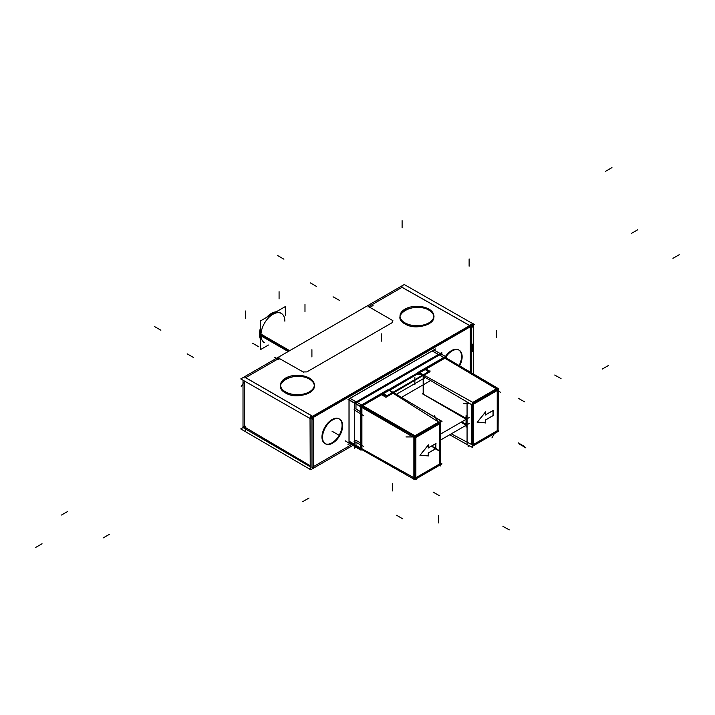 <?xml version="1.0" encoding="UTF-8"?>
<svg xmlns="http://www.w3.org/2000/svg" width="715" height="715" viewBox="0 0 715 715"><rect width="100%" height="100%" fill="white"/><g stroke="black" fill="none" stroke-linecap="round" stroke-linejoin="round"><path stroke-width="1.07" d="M428.312 452.953L435.801 448.636L435.801 443.622L435.801 448.636L428.312 452.953L428.312 456M428.249 455.893L428.249 453.06L428.249 455.893L420.161 455.178L428.249 455.893M428.249 445.007L420.071 455.169L428.249 445.007M428.249 447.912L428.249 445.114L428.249 447.912M435.801 443.55L428.312 447.876L435.801 443.55M414.879 478.791L439.618 464.062L439.618 423.718L415.808 437.455L415.808 477.808L414.879 478.791M361.584 407.246L361.584 412.421L361.584 407.246L361.584 412.421L361.584 407.246L362.532 405.611L382.337 394.171L386.315 396.137L382.337 394.171L362.532 405.611L414.879 435.828L438.688 422.082L392.964 393.17L387.226 396.476L392.964 393.17L438.688 422.082L414.879 435.828L362.532 405.611L382.337 394.171L386.315 396.137L382.337 394.171L362.532 405.611L361.584 407.246M361.584 443.452L361.584 414.441L361.584 443.452M361.584 448.636L361.584 445.329L361.584 448.636M360.521 448.001L355.981 445.284L355.981 442.317L355.981 445.284L355.981 442.317L355.981 445.284L360.521 448.001L355.864 445.213M466.162 424.281L466.162 419.303L466.162 424.281M429.125 372.292L424.075 375.205L429.125 372.292M423.289 376.269L423.289 394.206L466.046 418.266L423.289 394.206L423.289 376.269L423.289 394.206L466.046 418.266L423.289 394.206L423.289 376.269M360.539 406.638L355.981 404.002L355.981 408.9L360.539 411.769L355.981 408.9L355.981 404.002L355.981 408.9L360.539 411.769L355.981 408.9L355.981 404.002L360.539 406.638L355.864 403.939M443.845 357.446L439.207 354.863L356.919 402.366L439.207 354.863L356.919 402.366L439.207 354.863L497.318 389.443A1.332 0.769 -59.1 0 1 498.06 389.344A1.332 0.769 -59.1 0 1 498.328 390.024L497.765 389.684M360.539 442.88L355.981 440.386L360.539 442.88M441.834 352.477L354.291 403.019L349.081 400.016L354.291 403.028L354.291 448.216L355.972 447.241M354.291 444.274L349.081 441.164L354.291 444.274M451.281 433.844L471.614 444.516L471.614 404.279L471.614 444.516L451.281 433.844M461.756 421.841L466.046 424.218L461.756 421.841M472.579 402.509L496.353 388.79L444.918 358.045L425.791 369.083L444.918 358.045L425.791 369.083L444.918 358.045L496.353 388.79L472.579 402.509L496.827 388.513M425.103 369.485L428.446 371.818L425.103 369.485L428.446 371.818L425.103 369.485L419.222 372.881L425.103 369.485M485.539 419.919L493.028 415.594L493.028 410.58L493.028 415.594L485.539 419.919L485.539 422.967M485.476 422.86L485.476 420.027L485.476 422.86L477.388 422.136L485.476 422.86M485.476 411.965L477.307 422.127L485.476 411.965M485.476 414.87L485.476 412.072L485.476 414.87M493.028 410.508L485.539 414.834L493.028 410.508M432.191 350.949L438.438 354.434L432.191 350.949M350.019 398.389L356.168 401.937M433.916 349.867L349.635 398.523L433.916 349.867M349.081 399.229L349.331 398.782L349.081 399.229M349 399.614L349 443.202L349 399.614M458.637 349.894A14.229 8.214 120 0 0 445.445 356.463A14.229 8.214 120 0 1 456 349.233A14.229 8.214 120 0 1 461.577 356.41A14.229 8.214 120 0 1 459.075 365.526A14.229 8.214 120 0 0 461.577 356.41A14.229 8.214 120 0 0 458.914 350.073M339.142 418.883A14.229 8.214 120 0 0 328.176 422.699A14.229 8.214 120 0 0 321.965 437.017A14.229 8.214 120 0 0 324.914 443.532A14.229 8.214 120 0 0 335.88 439.716A14.229 8.214 120 0 0 342.092 425.398A14.229 8.214 120 0 0 339.419 419.053M400.034 317.094C400.105 319.757 401.759 322.036 404.985 323.94C414.736 330.053 434.488 325.289 433.826 316.995C433.755 314.332 432.101 312.044 428.875 310.14C419.401 304.224 400.194 308.496 400.06 316.566M280.539 386.082C280.62 388.745 282.264 391.025 285.491 392.928C295.241 399.033 315.002 394.278 314.341 385.975C314.26 383.32 312.616 381.032 309.389 379.129C299.907 373.212 280.709 377.484 280.566 385.555M279.851 312.58L281.361 313.456A16.901 9.76 120 0 0 268.34 317.978A16.901 9.76 120 0 0 260.966 334.986A16.901 9.76 120 0 0 264.461 342.726L262.959 341.85M420.697 374.186L422.529 375.223L420.697 374.186L416.952 374.186L420.697 374.186M390.488 389.469L416.952 374.186L389.738 390.345M392.231 392.723L390.462 391.641L392.231 392.723M383.16 393.697L389.711 389.916L383.16 393.697M362.085 405.995L361.763 406.513L362.085 405.995M440.091 422.637L440.091 464.598L415.335 478.889L415.335 436.928L440.02 422.52M439.555 464.902L439.555 422.94A1.332 0.769 180 0 0 439.966 422.556M415.111 436.901A1.332 0.769 -120 0 1 415.335 437.803L440.091 423.512M413.869 436.606L413.869 478.862M413.869 479.086L413.869 479.363A1.332 0.769 0 0 0 415.871 479.354L415.871 479.354M414.977 436.856A1.332 0.769 0 0 0 415.871 436.597L415.871 479.336M361.468 406.352L414.977 436.704L414.977 479.756L360.539 448.868L360.539 405.825M361.173 445.105L361.173 450.093L361.173 445.105M355.328 446.866L354.291 447.465L354.291 441.235M466.1 425.273L466.1 419.339M429.241 371.854L423.173 375.357L423.173 394.644M425.425 377.52L396.137 394.43M441.834 354.408L441.834 353.228L354.291 403.769L354.291 409.99M382.757 393.804L361.173 406.272L361.173 412.787L361.173 406.272L382.757 393.804M386.422 396.074L382.248 394.054M393.08 392.732L387.012 396.235M440.565 463.052L442.013 463.874L415.54 479.157M392.026 391.74L440.565 420.76L440.565 465.974L439.484 465.331M399.149 427.722L360.977 405.298L388.039 389.666L389.586 390.578M420.751 408.882L442.013 421.376L414.941 436.999M360.539 406.71L414.977 438.134A1.332 0.76 -60 0 1 415.987 436.4L356.874 402.268M440.1 463.704L414.655 478.398A1.332 0.769 60 0 1 414.387 479.077A1.332 0.769 60 0 1 413.663 478.978M415.871 478.836L416.666 479.282A1.332 0.769 119.1 0 1 415.942 479.39A1.332 0.769 119.1 0 1 415.665 478.701L360.53 447.965M355.748 408.891L361.638 412.528M360.539 448.788L349.081 442.058M361.897 449.583L361.897 406.656M354.291 446.205L345.175 440.842M355.471 446.893L356.347 446.383M498.096 431.494L498.328 388.585L445.749 357.697M497.765 429.885L498.328 430.207A1.332 0.787 -60 0 1 497.318 431.94L496.988 431.744M497.765 431.002L498.364 431.342L471.292 446.973L449.726 434.738M449.717 434.747L451.415 435.694M471.462 446.875L472.579 447.492L472.579 402.268L422.324 374.249M444.399 357.134L498.364 388.835L471.292 404.467L417.328 372.765L444.399 357.134M425.023 369.351L429.206 372.229M446.276 357.393L446.276 358.001L446.276 357.393M446.276 357.134L425.693 369.012L446.276 357.134M497.613 389.309A1.332 0.769 0 0 1 497.229 389.648L497.229 431.61M497.765 430.412L473.008 444.712A1.332 0.769 60 0 1 472.731 445.391M472.874 403.555A1.332 0.769 0 0 0 473.545 403.314L473.545 445.275A1.332 0.769 0 0 1 472.579 445.543M473.008 445.588L473.008 403.626L497.765 389.335L497.765 431.297L473.008 445.588M472.785 403.609A1.332 0.769 -120 0 1 473.008 404.502L497.765 390.211M493.091 415.728L493.091 410.446M485.387 420.071L493.243 415.54M477.2 422.154L485.708 422.905M485.708 411.795L477.2 422.368M485.539 414.977L485.539 411.929M493.243 410.464L485.387 414.995M461.032 422.261L466.207 425.219M466.207 419.276L422.386 393.759M432.119 350.985L438.375 354.47M434.622 350.377L440.091 353.478M348.312 399.372L354.515 402.885M441.048 354.023L355.471 403.43M350.082 398.353L356.231 401.901M349.081 443.175A0.894 0.509 120.5 0 0 349.769 443.568M348.026 444.578L349.796 443.559M434.622 350.341A0.894 0.509 119.5 0 0 433.933 349.948M435.676 348.929L348.026 399.542M349.769 398.541A0.894 0.518 120 0 0 349.081 399.73M349.081 398.782L349.081 444.113M310.247 469.46L310.024 418.239L473.527 323.841M473.527 374.017L473.527 324.923M310.024 468.522L310.015 468.531A0.894 0.509 60 0 1 309.327 468.924L310.024 468.522M471.712 372.953L471.712 326.147M470.318 326.773L470.318 372.131M470.318 325.691A1.779 1.028 0 0 0 470.899 324.932A1.779 1.028 0 0 0 470.309 324.163M472.356 327.113A1.779 1.028 119.5 0 0 471.989 326.228A1.779 1.028 119.5 0 0 471.042 326.353L400.686 286.581M473.527 324.092L474.242 324.503L310.739 418.901L240.749 378.923L404.252 284.525L473.303 323.967M243.011 380.21L243.011 427.543L310.024 466.645M311.972 417.953L311.972 467.78M244.316 376.868L313.939 417.06A1.779 1.037 -60 0 0 312.616 419.339M310.587 416.38A1.779 1.028 0 0 0 313.233 416.389M313.233 417.667L313.233 467.485M310.024 465.608L242.993 426.095A1.779 1.028 120.5 0 0 243.011 426.372M312.616 467.136A1.779 1.028 120.5 0 0 312.973 468.021A1.779 1.028 120.5 0 0 313.939 467.896M243.064 427.579L240.749 428.92L310.739 469.746L352.915 445.391M428.106 308.639A16.901 9.76 180 0 1 433.826 315.959A16.901 9.76 180 0 1 422.905 325.084A16.901 9.76 180 0 1 404.252 322.411M405.754 323.35A16.901 9.76 180 0 1 400.034 316.039A16.901 9.76 180 0 1 410.955 306.905A16.901 9.76 180 0 1 429.608 309.586M462.122 356.016A14.229 8.214 -60 0 1 459.638 365.857M446.017 356.785A14.229 8.214 -60 0 1 459.2 350.225A14.229 8.214 -60 0 1 462.122 357.473M308.612 377.627A16.901 9.76 180 0 1 314.341 384.947A16.901 9.76 180 0 1 303.41 394.072A16.901 9.76 180 0 1 284.767 391.4M286.268 392.338A16.901 9.76 180 0 1 280.539 385.019A16.901 9.76 180 0 1 291.47 375.893A16.901 9.76 180 0 1 310.113 378.566M342.637 425.005A14.229 8.214 -60 0 1 336.729 439.734A14.229 8.214 -60 0 1 325.477 443.854A14.229 8.214 -60 0 1 322.554 436.597M322.554 438.063A14.229 8.214 -60 0 1 328.453 423.334A14.229 8.214 -60 0 1 339.705 419.205A14.229 8.214 -60 0 1 342.637 426.462M309.327 418.105L309.327 418.105A0.894 0.509 -120 0 1 310.015 419.294L310.024 419.294M260.483 339.133A16.901 9.76 -60 0 1 259.482 333.235L289.682 350.672M260.483 327.917A16.901 9.76 -60 0 0 259.482 334.969L288.181 351.539M266.561 317.406A16.901 9.76 -60 0 1 276.249 311.812M268.447 345.023L260.483 349.617L260.483 320.91L285.339 306.556L285.339 315.753M361.638 443.55L355.748 440.386M435.855 448.77L435.855 443.488M428.16 453.113L436.007 448.582M419.973 455.196L428.473 455.947M428.473 444.837L419.973 455.41M428.312 448.019L428.312 444.971M436.007 443.497L428.16 448.028M466.046 427.087L466.046 415.647M449.69 434.756L454.159 437.249M419.785 372.81L467.065 399.176M467.065 444.444L467.065 401.982M416.899 373.355A2.672 1.537 180 0 1 420.76 373.337M361.933 449.655L360.995 450.2L355.114 446.741M389.961 388.897L417.489 373.007M390.524 390.792A2.672 1.537 180 0 1 389.711 389.684A2.672 1.537 180 0 1 390.551 388.558M389.586 390.247L435.238 417.542M430.037 370.888L386.216 396.19L430.037 370.888M430.609 380.568L401.499 397.37L430.609 380.568M469.228 417.533L440.565 434.077L469.228 417.533M469.228 423.477L440.565 440.029L469.228 423.477M363.738 446.491L354.059 441.289L363.738 446.491M439.028 354.837L443.783 357.491M354.059 409.784L363.738 415.764L354.059 409.784M425.023 368.556L429.206 371.434L425.023 368.556M424.692 369.619L419.062 372.873L424.692 369.619M389.711 389.818L383.061 393.652L389.711 389.818M425.872 368.94L429.617 371.139L425.872 368.94M430.037 371.38L385.975 397.299L381.399 394.617L385.975 397.299L430.037 371.38M440.789 353.818L446.678 357.16L389.773 390.015M389.711 390.05L360.995 406.62L355.114 403.287M362.219 406.031A1.332 0.787 120 0 0 361.87 406.576M360.539 448.85L355.864 446.097L360.539 448.85M361.701 449.529L361.701 406.478L361.701 449.529M387.226 395.663L382.248 393.25L387.226 395.663M361.897 407.425L413.931 437.464L413.931 477.808L361.897 448.806L413.931 477.808L413.931 437.464L361.897 407.425M392.964 393.17L387.226 396.476L392.964 393.17M473.482 404.163L497.291 390.417L497.291 430.761L473.482 444.507L473.482 404.163L473.482 444.507L497.291 430.761L497.291 390.417L473.482 404.163M313.17 417.739L313.17 466.779L351.583 444.605L313.17 466.779L313.17 417.739L313.17 467.771M470.381 326.737L470.381 372.166L470.381 326.737M321.965 437.017A14.229 8.214 120 0 0 332.028 442.826A14.229 8.214 120 0 0 342.092 425.398A14.229 8.214 120 0 0 332.028 419.589A14.229 8.214 120 0 0 321.965 437.017M402.107 287.314L368.627 306.637L392.41 320.365L392.401 322.528L306.86 371.916L303.097 371.934L279.065 358.34L245.594 377.672L312.535 416.318L469.755 325.548L402.107 287.314L368.627 306.637L392.41 320.365L392.401 322.528L306.86 371.916L303.097 371.934L279.065 358.34L245.594 377.672L312.535 416.318L469.755 325.548L402.107 287.314M404.985 323.94C419.75 333.047 444.802 318.577 428.875 310.14C414.11 301.042 389.058 315.503 404.985 323.94M285.491 392.928C300.264 402.027 325.316 387.566 309.389 379.129C294.616 370.03 269.564 384.491 285.491 392.928M244.333 380.97L244.333 426.953L310.024 465.68L244.333 426.953L244.333 380.97L244.333 427.901M288.905 351.119L260.966 334.986A16.901 9.76 120 0 1 272.916 314.296A16.901 9.76 120 0 1 284.865 321.187M438.67 522.951L438.67 515.685M439.618 464.866L439.618 422.905M438.179 422.306L434.246 415.46M302.731 501.653L309.023 498.024L302.731 501.653M414.396 436.105L439.153 421.814M412.993 436.919L405.977 436.937M414.87 377.484L414.87 384.742M415.808 436.633L415.808 479.273M361.477 405.003L415.924 436.436M608.483 365.481L602.2 369.11L608.483 365.481M509.268 529.878L502.922 526.338M497.765 389.612L498.328 389.952M498.328 391.016L500.795 392.437M496.344 330.437L496.344 337.703M494.369 433.648L491.902 437.92M469.326 445.856L468.111 446.562M472.544 344.183L472.544 351.44M473.482 403.358L473.482 445.311M469.871 403.626L463.651 403.662M333.074 296.796L339.411 300.327M252.618 343.245L258.857 346.838M439.341 495.718L433.084 492.036M524.569 446.518L518.25 442.862M524.569 401.839L518.25 398.264M439.341 451.04L433.084 447.429M679.25 254.701L672.958 258.33M310.024 468.593L309.389 468.96M310.194 282.809L316.513 286.456M469.12 258.919L469.12 266.186M561.043 378.61L554.715 375.035M471.105 326.317L400.749 286.545M611.96 167.614L605.668 171.243M402.777 286.921L367.957 307.021M304.983 304.304L304.983 311.57M438 449.646L431.681 446.071M303.58 372.202L278.591 358.072M279.073 291.675L279.073 298.933M611.727 167.748L605.435 171.377M279.735 357.956L244.923 378.056M279.073 359.797L274.632 357.232M244.485 381.059L241.152 386.833M245.603 310.998L245.603 318.264M154.637 326.612L160.893 330.223M244.253 376.894L313.876 417.095M311.91 349.689L311.91 356.946M402.876 518.947L396.619 515.256M35.75 547.386L42.042 543.758L35.75 547.386M525.909 447.912L519.653 444.221M637.744 229.756L631.452 233.394M187.16 353.836L193.479 357.491M245.603 426.238L245.576 431.368M402.107 220.64L402.107 227.897M332.028 431.208L338.32 434.836L332.028 431.208M103.04 538.002L109.332 534.364M309.389 418.132L472.892 323.734M61.535 515.014L67.827 511.386M277.67 255.577L283.927 259.188M368.154 306.36L392.884 320.642M369.887 307.361L373.069 305.502M392.383 490.928L392.383 483.662M381.461 333.887L381.461 341.144M415.808 437.455L439.618 423.718L439.618 464.062L415.808 477.808L415.808 437.455M440.002 423.173L439.376 422.038M497.685 389.872L497.032 388.728M415.942 479.39L414.977 478.853"/></g></svg>
